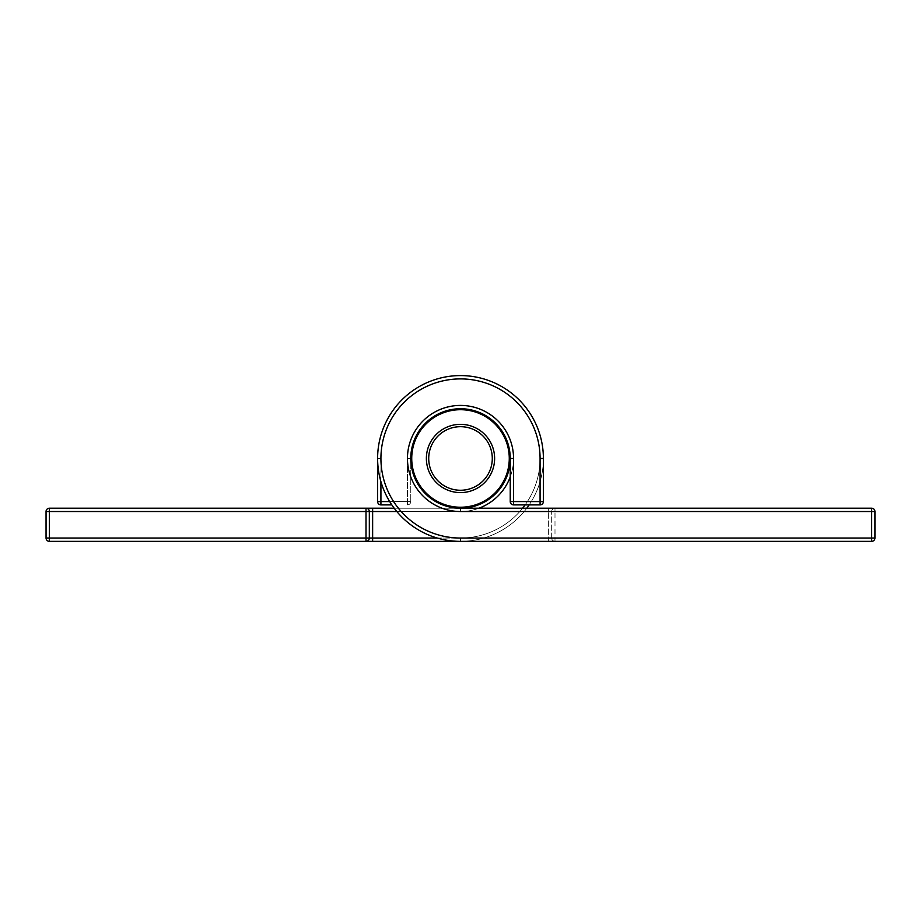 <?xml version="1.0" encoding="UTF-8"?>
<svg xmlns="http://www.w3.org/2000/svg" width="921" height="921" viewBox="0 0 921 921"><rect width="100%" height="100%" fill="white"/><g stroke="black" fill="none" stroke-linecap="round" stroke-linejoin="round"><path stroke-width="0.69" stroke-dasharray="4.61 3.45" d="M394.188 508.208L460.5 508.208L372.637 508.208L460.5 508.208L460.5 511.523L548.363 511.523L460.5 511.523L548.363 511.523L548.363 508.208L460.5 508.208A49.734 49.734 0 0 1 410.766 458.474A49.734 49.734 0 0 0 460.5 508.208A49.734 49.734 0 0 0 510.234 458.474A49.734 49.734 0 0 0 460.5 408.74A49.734 49.734 0 0 0 410.766 458.474A49.734 49.734 0 0 0 460.5 508.208L554.995 508.208L460.5 508.208A49.734 49.734 0 0 1 410.766 458.474A49.734 49.734 0 0 1 460.5 408.74A49.734 49.734 0 0 1 510.234 458.474L510.234 501.577A3.316 3.316 0 0 0 513.55 504.892L540.074 504.892A3.316 3.316 0 0 0 543.39 501.577L543.39 458.474A82.89 82.89 0 0 0 460.5 375.584A82.89 82.89 0 0 0 377.61 458.474A82.89 82.89 0 0 0 460.5 541.364A82.89 82.89 0 0 1 377.61 458.474A82.89 82.89 0 0 1 460.5 375.584A82.89 82.89 0 0 1 543.39 458.474A82.89 82.89 0 0 0 460.5 375.584A82.89 82.89 0 0 0 377.61 458.474A82.89 82.89 0 0 0 460.5 541.364L554.995 541.364L460.5 541.364L548.363 541.364L548.363 538.048L460.5 538.048L548.363 538.048L548.363 511.523L548.363 538.048L460.5 538.048A79.574 79.574 0 0 1 380.926 458.474A79.574 79.574 0 0 1 460.5 378.899A79.574 79.574 0 0 1 540.074 458.474L540.074 501.577L513.55 501.577L513.55 458.474L513.55 501.577L540.074 501.577L540.074 458.474L540.074 501.577L513.55 501.577L513.55 458.474A53.05 53.05 0 0 0 460.5 405.424A53.05 53.05 0 0 0 407.45 458.474A53.05 53.05 0 0 0 460.5 511.523A53.05 53.05 0 0 1 407.45 458.474A53.05 53.05 0 0 1 460.5 405.424A53.05 53.05 0 0 1 513.55 458.474A53.05 53.05 0 0 0 460.5 405.424A53.05 53.05 0 0 0 407.45 458.474A53.05 53.05 0 0 0 460.5 511.523L460.5 508.208A49.734 49.734 0 0 1 410.766 458.474A49.734 49.734 0 0 1 460.5 408.74A49.734 49.734 0 0 1 510.234 458.474A49.734 49.734 0 0 0 460.5 408.74A49.734 49.734 0 0 0 410.766 458.474A49.734 49.734 0 0 1 460.5 408.74A49.734 49.734 0 0 1 510.234 458.474A49.734 49.734 0 0 1 460.5 508.208A49.734 49.734 0 0 0 510.234 458.474A49.734 49.734 0 0 0 460.5 408.74A49.734 49.734 0 0 0 410.766 458.474A49.734 49.734 0 0 1 460.5 408.74A49.734 49.734 0 0 1 510.234 458.474A49.734 49.734 0 0 0 460.5 408.74A49.734 49.734 0 0 0 410.766 458.474L410.766 501.577L410.766 458.474A49.734 49.734 0 0 1 460.5 408.74A49.734 49.734 0 0 1 510.234 458.474A49.734 49.734 0 0 1 460.5 508.208L49.366 508.208A3.316 3.316 0 0 0 46.05 511.523L46.05 538.048A3.316 3.316 0 0 0 49.366 541.364L366.005 541.364A3.316 3.316 0 0 0 369.321 538.048L369.321 511.523A3.316 3.316 0 0 0 366.005 508.208A3.316 3.316 0 0 1 369.321 511.523A3.316 3.316 0 0 0 366.005 508.208M551.679 538.048A3.316 3.316 0 0 0 554.995 541.364A3.316 3.316 0 0 1 551.679 538.048A3.316 3.316 0 0 0 554.995 541.364A3.316 3.316 0 0 1 551.679 538.048L554.995 538.048L554.995 541.364L548.363 541.364L548.363 538.048L551.679 538.048L551.679 511.523L551.679 538.048A3.316 3.316 0 0 0 554.995 541.364L871.634 541.364A3.316 3.316 0 0 0 874.95 538.048L874.95 511.523L871.634 511.523L871.634 538.048L554.995 538.048L554.995 511.523L871.634 511.523L871.634 508.208L554.995 508.208A3.316 3.316 0 0 0 551.679 511.523A3.316 3.316 0 0 1 554.995 508.208L554.995 511.523L551.679 511.523A3.316 3.316 0 0 1 554.995 508.208L548.363 508.208L548.363 538.048L551.679 538.048A3.316 3.316 0 0 0 554.995 541.364A3.316 3.316 0 0 1 551.679 538.048L548.363 538.048L548.363 541.364M543.39 501.577A3.316 3.316 0 0 1 540.074 504.892L540.074 501.577L543.39 501.577A3.316 3.316 0 0 1 540.074 504.892L540.074 501.577L540.074 504.892A3.316 3.316 0 0 0 543.39 501.577L540.074 501.577L543.39 501.577M513.55 504.892A3.316 3.316 0 0 1 510.234 501.577L513.55 501.577L513.55 504.892A3.316 3.316 0 0 1 510.234 501.577L513.55 501.577L513.55 504.892L513.55 501.577L510.234 501.577A3.316 3.316 0 0 0 513.55 504.892M871.634 508.208A3.316 3.316 0 0 1 874.95 511.523A3.316 3.316 0 0 0 871.634 508.208M551.679 511.523A3.316 3.316 0 0 1 554.995 508.208A3.316 3.316 0 0 0 551.679 511.523L548.363 511.523L551.679 511.523L548.363 511.523L548.363 508.208M526.812 508.208A82.89 82.89 0 0 1 460.5 541.364A82.89 82.89 0 0 0 543.39 458.474A82.89 82.89 0 0 1 460.5 541.364A82.89 82.89 0 0 0 543.39 458.474A82.89 82.89 0 0 1 529.172 504.892M389.698 501.577L407.45 501.577L380.926 501.577L380.926 458.474A79.574 79.574 0 0 1 460.5 378.899A79.574 79.574 0 0 1 540.074 458.474L543.39 458.474L540.074 458.474A79.574 79.574 0 0 0 460.5 378.899A79.574 79.574 0 0 0 380.926 458.474A79.574 79.574 0 0 0 460.5 538.048A79.574 79.574 0 0 1 380.926 458.474A79.574 79.574 0 0 1 460.5 378.899A79.574 79.574 0 0 1 540.074 458.474L543.39 458.474A82.89 82.89 0 0 0 460.5 375.584A82.89 82.89 0 0 0 377.61 458.474A82.89 82.89 0 0 1 460.5 375.584A82.89 82.89 0 0 1 543.39 458.474A82.89 82.89 0 0 0 460.5 375.584A82.89 82.89 0 0 0 377.61 458.474A82.89 82.89 0 0 1 460.5 375.584A82.89 82.89 0 0 1 543.39 458.474A82.89 82.89 0 0 0 460.5 375.584A82.89 82.89 0 0 0 377.61 458.474A82.89 82.89 0 0 1 460.5 375.584A82.89 82.89 0 0 1 543.39 458.474A82.89 82.89 0 0 0 460.5 375.584A82.89 82.89 0 0 0 377.61 458.474L377.61 501.577A3.316 3.316 0 0 0 380.926 504.892L391.828 504.892M540.074 458.474A79.574 79.574 0 0 1 460.5 538.048L49.366 538.048L49.366 511.523L460.5 511.523L372.637 511.523L372.637 541.364L460.5 541.364L372.637 541.364L460.5 541.364L460.5 538.048L460.5 541.364L460.5 538.048L372.637 538.048L372.637 511.523L460.5 511.523L460.5 508.208A49.734 49.734 0 0 1 410.766 458.474A49.734 49.734 0 0 1 460.5 408.74A49.734 49.734 0 0 1 510.234 458.474A49.734 49.734 0 0 0 460.5 408.74A49.734 49.734 0 0 0 410.766 458.474A49.734 49.734 0 0 1 460.5 408.74A49.734 49.734 0 0 1 510.234 458.474L513.55 458.474A53.05 53.05 0 0 0 460.5 405.424A53.05 53.05 0 0 0 407.45 458.474L407.45 501.577L407.45 458.474A53.05 53.05 0 0 1 460.5 405.424A53.05 53.05 0 0 1 513.55 458.474A53.05 53.05 0 0 1 460.5 511.523A53.05 53.05 0 0 0 513.55 458.474M366.005 541.364A3.316 3.316 0 0 0 369.321 538.048A3.316 3.316 0 0 1 366.005 541.364M525.131 504.892A79.574 79.574 0 0 0 484.883 382.722A79.574 79.574 0 0 0 380.926 458.474L377.61 458.474A82.89 82.89 0 0 0 460.5 541.364L460.5 538.048A79.574 79.574 0 0 0 540.074 458.474A79.574 79.574 0 0 0 460.5 378.899A79.574 79.574 0 0 0 380.926 458.474L380.926 504.892A3.316 3.316 0 0 1 377.61 501.577L407.45 501.577L380.926 501.577L380.926 458.474L380.926 481.683M380.926 504.892L380.926 501.577L380.926 504.892A3.316 3.316 0 0 1 377.61 501.577L380.926 501.577L377.61 501.577M410.766 501.577A3.316 3.316 0 0 1 407.45 504.892A3.316 3.316 0 0 0 410.766 501.577A3.316 3.316 0 0 1 407.45 504.892A3.316 3.316 0 0 0 410.766 501.577L407.45 501.577L407.45 504.892L407.45 501.577L410.766 501.577L407.45 501.577L407.45 504.892L407.45 501.577L410.766 501.577M437.291 538.048L460.5 538.048A79.574 79.574 0 0 0 540.074 458.474A79.574 79.574 0 0 0 460.5 378.899A79.574 79.574 0 0 0 380.926 458.474L377.61 458.474A82.89 82.89 0 0 0 460.5 541.364L460.5 538.048A79.574 79.574 0 0 0 522.621 508.208M478.966 508.208A53.05 53.05 0 0 1 460.5 511.523L460.5 508.208A49.734 49.734 0 0 1 410.766 458.474L407.45 458.474A53.05 53.05 0 0 1 469.883 406.253A53.05 53.05 0 0 1 510.234 476.928M874.95 538.048A3.316 3.316 0 0 1 871.634 541.364L871.634 538.048L874.95 538.048M460.5 511.523A53.05 53.05 0 0 0 513.55 458.474A53.05 53.05 0 0 0 460.5 405.424A53.05 53.05 0 0 0 407.45 458.474L410.766 458.474A49.734 49.734 0 0 0 460.5 508.208L460.5 511.523L460.5 508.208L460.5 511.523L396.813 511.523M372.637 541.364L372.637 538.048L369.321 538.048L460.5 538.048L460.5 541.364L460.5 538.048M372.637 511.523L372.637 508.208L372.637 511.523L369.321 511.523L372.637 511.523M46.05 538.048L49.366 538.048L49.366 541.364M410.766 458.474L407.45 458.474L410.766 458.474A49.734 49.734 0 0 0 460.5 508.208A49.734 49.734 0 0 0 510.234 458.474M49.366 508.208L49.366 511.523L46.05 511.523M411.733 458.474A48.767 48.767 0 0 1 460.5 409.707A48.767 48.767 0 0 1 509.267 458.474A48.767 48.767 0 0 1 460.5 507.229A48.767 48.767 0 0 1 411.733 458.474M428.714 458.474A31.786 31.786 0 0 1 460.5 426.688A31.786 31.786 0 0 1 492.286 458.474A31.786 31.786 0 0 1 460.5 490.26A31.786 31.786 0 0 1 428.714 458.474M494.623 458.474A34.123 34.123 0 0 0 460.5 424.339A34.123 34.123 0 0 0 426.377 458.474A34.123 34.123 0 0 0 460.5 492.597A34.123 34.123 0 0 0 494.623 458.474"/><path stroke-width="1.38" d="M510.234 501.577L510.234 458.474A49.734 49.734 0 0 0 460.5 408.74A49.734 49.734 0 0 0 410.766 458.474A49.734 49.734 0 0 0 460.5 508.208L871.634 508.208A3.316 3.316 0 0 1 874.95 511.523L874.95 538.048A3.316 3.316 0 0 1 871.634 541.364L460.5 541.364A82.89 82.89 0 0 1 377.61 458.474A82.89 82.89 0 0 1 460.5 375.584A82.89 82.89 0 0 1 543.39 458.474L543.39 501.577A3.316 3.316 0 0 1 540.074 504.892L513.55 504.892L513.55 501.577L540.074 501.577L540.074 458.474A79.574 79.574 0 0 0 460.5 378.899A79.574 79.574 0 0 0 380.926 458.474A79.574 79.574 0 0 0 460.5 538.048L871.634 538.048L871.634 511.523L460.5 511.523A53.05 53.05 0 0 1 407.45 458.474A53.05 53.05 0 0 1 460.5 405.424A53.05 53.05 0 0 1 513.55 458.474L513.55 501.577L510.234 501.577A3.316 3.316 0 0 0 513.55 504.892A3.316 3.316 0 0 1 510.234 501.577M529.172 504.892A82.89 82.89 0 0 1 526.812 508.208M391.828 504.892L380.926 504.892A3.316 3.316 0 0 1 377.61 501.577L377.61 458.474A82.89 82.89 0 0 1 460.5 375.584A82.89 82.89 0 0 1 543.39 458.474L540.074 458.474M460.5 538.048L460.5 541.364L49.366 541.364A3.316 3.316 0 0 1 46.05 538.048L46.05 511.523A3.316 3.316 0 0 1 49.366 508.208L366.005 508.208A3.316 3.316 0 0 1 369.321 511.523L369.321 538.048L366.005 538.048L366.005 511.523L49.366 511.523L49.366 538.048L366.005 538.048L366.005 541.364L372.637 541.364L366.005 541.364L372.637 541.364L372.637 538.048L437.291 538.048M396.813 511.523L372.637 511.523L372.637 508.208L366.005 508.208L366.005 511.523L372.637 511.523L372.637 538.048L369.321 538.048A3.316 3.316 0 0 1 366.005 541.364M372.637 508.208L394.188 508.208M513.55 458.474L510.234 458.474A49.734 49.734 0 0 0 460.5 408.74A49.734 49.734 0 0 0 410.766 458.474A49.734 49.734 0 0 0 460.5 508.208A49.734 49.734 0 0 0 510.234 458.474A49.734 49.734 0 0 1 460.5 508.208L460.5 511.523M460.5 541.364A82.89 82.89 0 0 1 377.61 458.474M540.074 504.892A3.316 3.316 0 0 0 543.39 501.577L540.074 501.577L540.074 504.892M874.95 538.048L871.634 538.048L871.634 541.364M871.634 508.208L871.634 511.523L874.95 511.523M380.926 481.683L380.926 501.577L389.698 501.577M510.234 476.928A53.05 53.05 0 0 1 478.966 508.208M522.621 508.208A79.574 79.574 0 0 0 525.131 504.892M377.61 501.577L380.926 501.577L380.926 504.892M46.05 538.048L49.366 538.048L49.366 541.364M46.05 511.523L49.366 511.523L49.366 508.208M509.267 458.474A48.767 48.767 0 0 0 460.5 409.707A48.767 48.767 0 0 0 411.733 458.474A48.767 48.767 0 0 0 460.5 507.229A48.767 48.767 0 0 0 509.267 458.474M426.377 458.474A34.123 34.123 0 0 1 460.5 424.339A34.123 34.123 0 0 1 494.623 458.474A34.123 34.123 0 0 1 460.5 492.597A34.123 34.123 0 0 1 426.377 458.474M492.286 458.474A31.786 31.786 0 0 0 460.5 426.688A31.786 31.786 0 0 0 428.714 458.474A31.786 31.786 0 0 0 460.5 490.26A31.786 31.786 0 0 0 492.286 458.474M510.234 458.474A49.734 49.734 0 0 1 460.5 508.208"/></g></svg>
